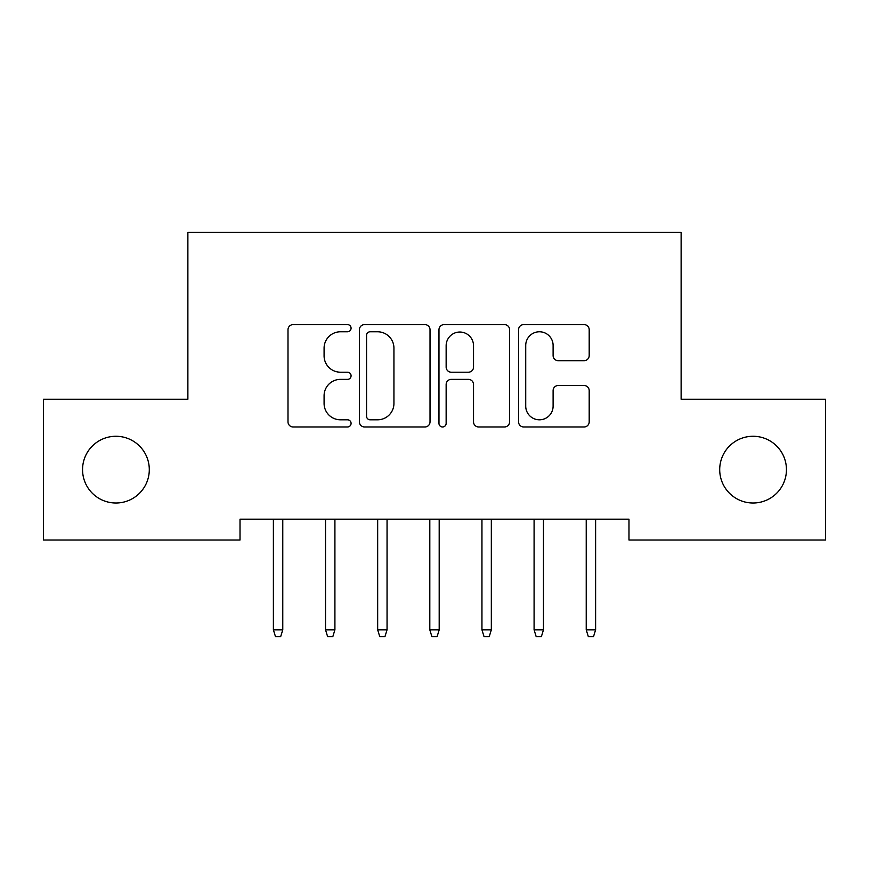 <?xml version="1.0" encoding="UTF-8"?>
<svg xmlns="http://www.w3.org/2000/svg" width="869" height="869" viewBox="0 0 869 869"><rect width="100%" height="100%" fill="white"/><g stroke="black" fill="none" stroke-linecap="round" stroke-linejoin="round"><path stroke-width="1.3" d="M351.076 328.189A3.585 3.585 0 0 0 347.491 324.615L293.114 324.615A5.116 5.116 0 0 0 287.997 329.731L287.997 421.856A5.116 5.116 0 0 0 293.114 426.972L347.491 426.972A3.585 3.585 0 0 0 351.076 423.388A3.585 3.585 0 0 0 347.491 419.803L340.463 419.803A16.381 16.381 0 0 1 324.083 403.422L324.083 395.753A16.381 16.381 0 0 1 340.463 379.373L347.491 379.373A3.585 3.585 0 0 0 351.076 375.788A3.585 3.585 0 0 0 347.491 372.204L340.463 372.204A16.381 16.381 0 0 1 324.083 355.834L324.083 348.154A16.381 16.381 0 0 1 340.463 331.773L347.491 331.773A3.585 3.585 0 0 0 351.076 328.189M719.706 469.64A33.37 33.37 0 0 0 753.075 503.01A33.37 33.37 0 0 0 786.445 469.64A33.37 33.37 0 0 0 753.075 436.271A33.37 33.37 0 0 0 719.706 469.64M82.555 469.64A33.37 33.37 0 0 0 115.925 503.01A33.37 33.37 0 0 0 149.294 469.64A33.37 33.37 0 0 0 115.925 436.271A33.37 33.37 0 0 0 82.555 469.64M584.066 360.689A5.116 5.116 0 0 0 589.193 355.573L589.193 329.731A5.116 5.116 0 0 0 584.066 324.615L523.681 324.615A5.116 5.116 0 0 0 518.565 329.731L518.565 421.856A5.116 5.116 0 0 0 523.681 426.972L584.066 426.972A5.116 5.116 0 0 0 589.193 421.856L589.193 390.637A5.116 5.116 0 0 0 584.066 385.51L558.224 385.51A5.116 5.116 0 0 0 553.108 390.637L553.108 406.116A13.687 13.687 0 0 1 539.421 419.803A13.687 13.687 0 0 1 525.723 406.116L525.723 345.471A13.687 13.687 0 0 1 539.421 331.773A13.687 13.687 0 0 1 553.108 345.471L553.108 355.573A5.116 5.116 0 0 0 558.224 360.689L584.066 360.689M628.982 519.173L240.018 519.173L240.018 540.029L43.45 540.029L43.45 399.251L187.878 399.251L187.878 232.403L681.122 232.403L681.122 399.251L825.55 399.251L825.55 540.029L628.982 540.029L628.982 519.173M430.025 329.731A5.116 5.116 0 0 0 424.908 324.615L364.513 324.615A5.116 5.116 0 0 0 359.397 329.731L359.397 421.856A5.116 5.116 0 0 0 364.513 426.972L424.908 426.972A5.116 5.116 0 0 0 430.025 421.856L430.025 329.731M444.092 324.615L504.487 324.615A5.116 5.116 0 0 1 509.603 329.731L509.603 421.856A5.116 5.116 0 0 1 504.487 426.972L478.645 426.972A5.116 5.116 0 0 1 473.529 421.856L473.529 384.489A5.116 5.116 0 0 0 468.402 379.373L451.261 379.373A5.116 5.116 0 0 0 446.145 384.489L446.145 423.388A3.585 3.585 0 0 1 442.56 426.972A3.585 3.585 0 0 1 438.975 423.388L438.975 329.731A5.116 5.116 0 0 1 444.092 324.615M370.14 331.773A3.585 3.585 0 0 0 366.555 335.358L366.555 416.218A3.585 3.585 0 0 0 370.14 419.803L377.559 419.803A16.381 16.381 0 0 0 393.939 403.422L393.939 348.154A16.381 16.381 0 0 0 377.559 331.773L370.14 331.773M473.529 345.721A13.687 13.687 0 0 0 459.831 332.034A13.687 13.687 0 0 0 446.145 345.721L446.145 367.087A5.116 5.116 0 0 0 451.261 372.204L468.402 372.204A5.116 5.116 0 0 0 473.529 367.087L473.529 345.721M273.387 629.819L275.473 636.597L280.687 636.597L282.773 629.819L273.387 629.819L273.387 519.173M282.773 629.819L282.773 519.173M334.913 629.819L332.827 636.597L327.613 636.597L325.527 629.819L334.913 629.819L334.913 519.173M325.527 629.819L325.527 519.173M387.053 629.819L384.967 636.597L379.753 636.597L377.667 629.819L387.053 629.819L387.053 519.173M377.667 629.819L377.667 519.173M439.193 629.819L437.107 636.597L431.893 636.597L429.807 629.819L439.193 629.819L439.193 519.173M429.807 629.819L429.807 519.173M491.333 629.819L489.247 636.597L484.033 636.597L481.947 629.819L491.333 629.819L491.333 519.173M481.947 629.819L481.947 519.173M534.087 629.819L536.173 636.597L541.387 636.597L543.473 629.819L534.087 629.819L534.087 519.173M543.473 629.819L543.473 519.173M586.227 629.819L588.313 636.597L593.527 636.597L595.613 629.819L586.227 629.819L586.227 519.173M595.613 629.819L595.613 519.173"/></g></svg>
